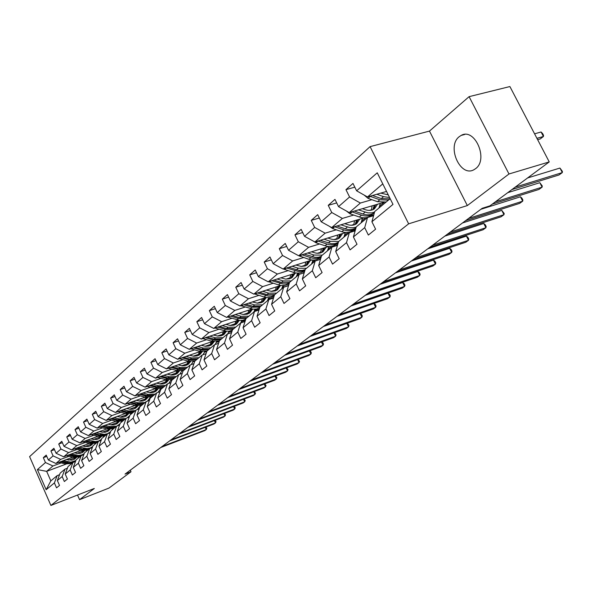 <?xml version="1.0" encoding="UTF-8"?>
<svg xmlns="http://www.w3.org/2000/svg" width="592" height="592" viewBox="0 0 592 592"><rect width="100%" height="100%" fill="white"/><g stroke="black" fill="none" stroke-linecap="round" stroke-linejoin="round"><path stroke-width="0.89" d="M475.583 168.661C488.785 159.477 474.777 127.361 461.138 135.427L459.222 136.693C446.405 146.298 460.265 177.607 473.911 169.741L475.583 168.661M370.096 146.631L29.6 456.624L50.89 505.45L408.643 223.828L370.096 146.631L429.474 131.091L467.332 205.572L508.987 173.981L469.093 96.659L429.474 131.091M469.093 96.659L509.897 86.55L549.243 161.912L508.987 173.981M66.126 464.069L46.664 471.35L50.838 480.882L57.165 475.62L54.39 482.939L56.543 487.852L59.518 485.44L57.357 480.497L62.167 476.545L64.35 481.525L67.414 479.039L65.209 474.037L70.159 469.967L72.379 475.013L75.524 472.46L73.29 467.391L78.381 463.203L80.638 468.316L83.879 465.689L81.607 460.554L86.839 456.247L89.14 461.427L92.47 458.726L90.162 453.516L95.549 449.076L97.887 454.33L101.328 451.548L98.975 446.264L104.525 441.699L106.9 447.027L110.445 444.155L108.047 438.798L113.768 434.091L116.195 439.493L119.843 436.533L117.401 431.102L123.299 426.247L125.77 431.731L129.53 428.682L127.051 423.169L133.133 418.159L135.642 423.724L139.527 420.579L136.996 414.985L143.279 409.819L145.839 415.458L149.843 412.21L147.267 406.534L153.75 401.198L156.362 406.933L160.499 403.574L157.872 397.809L164.569 392.296L167.233 398.12L171.51 394.649L168.831 388.796L175.75 383.098L178.466 389.011L182.884 385.422L180.153 379.479L187.316 373.589L190.084 379.59L194.657 375.883L191.867 369.845L199.282 363.747L202.101 369.845L206.837 366.004L203.988 359.869L211.662 353.557L214.548 359.758L219.454 355.777L216.546 349.546L224.494 343.005L227.439 349.302L232.523 345.18L229.555 338.839L237.792 332.06L240.803 338.469L246.08 334.199L243.038 327.746L251.593 320.716L254.671 327.228L260.14 322.795L257.032 316.239L265.912 308.935L269.057 315.566L274.74 310.955L271.565 304.281L280.778 296.696L284.005 303.444L289.91 298.657L286.654 291.863L296.244 283.982L299.545 290.85L305.687 285.869L302.349 278.958L312.324 270.751L315.706 277.744L322.1 272.564L318.681 265.519L329.071 256.98L332.534 264.106L339.194 258.704L335.694 251.526L346.512 242.624L350.072 249.891L357.013 244.259L353.417 236.948L364.702 227.661L368.357 235.061L375.602 229.193L371.909 221.734L392.999 204.388L377.252 172.812L356.621 190.824L352.973 183.439L345.957 189.655L354.808 187.161M54.39 482.939L46.161 489.71L37.385 469.597L45.466 462.544L43.327 457.66L46.79 456.388M345.957 189.655L349.569 196.981L338.528 206.63L334.968 199.386L328.242 205.335L331.764 212.528L321.175 221.778L317.704 214.667L311.251 220.379L314.692 227.439L304.525 236.319L301.143 229.341L294.949 234.824L298.301 241.758L288.533 250.283L285.233 243.43L279.283 248.699L282.554 255.507L273.164 263.699L269.945 256.972L264.217 262.041L267.414 268.724L258.386 276.612L255.233 269.996L249.72 274.873L252.843 281.444L244.156 289.037L241.07 282.539L235.764 287.238L238.82 293.699L230.443 301.01L227.432 294.616L222.318 299.145L225.308 305.494L217.227 312.546L214.282 306.264L209.353 310.63L212.276 316.875L204.484 323.676L201.598 317.497L196.84 321.708L199.704 327.857L192.178 334.421L189.359 328.338L184.763 332.408L187.56 338.454L180.301 344.796L177.533 338.809L173.093 342.738L175.839 348.695L168.816 354.823L166.108 348.932L161.808 352.728L164.502 358.597L157.716 364.524L155.052 358.715L150.901 362.393L153.543 368.165L146.971 373.9L144.367 368.18L140.341 371.739L142.931 377.43L136.574 382.98L134.014 377.348L130.122 380.797L132.66 386.398L126.503 391.778L123.994 386.221L120.22 389.566L122.714 395.086L116.742 400.296L114.278 394.827L110.623 398.061L113.072 403.507L107.285 408.561L104.865 403.167L101.321 406.304L103.726 411.669L98.109 416.568L95.734 411.255L92.293 414.296L94.653 419.587L89.207 424.346L86.869 419.099L83.531 422.059L85.847 427.276L80.564 431.894L78.262 426.721L75.021 429.592L77.308 434.735L72.165 439.227L69.908 434.121L66.755 436.911L69.005 441.987L64.01 446.346L61.79 441.314L58.726 444.022L60.932 449.032L56.085 453.272L53.894 448.299L50.919 450.934L53.088 455.884L48.374 460.006L46.22 455.1L43.327 457.66M549.243 161.912L489.917 205.868L482.199 208.303L125.03 474.096L130.995 471.772L130.284 470.189M57.357 480.497L60.132 473.156L64.95 469.145L67.399 468.228M72.742 457.194L55.885 463.469L60.658 459.385L69.02 456.284M83.013 451.089L76.605 453.472M64.95 469.145L62.167 476.545M48.374 460.006L55.885 463.469M53.088 455.884L60.658 459.385M65.209 474.037L68.006 466.607L72.957 462.485L75.473 461.545M80.889 450.423L63.684 456.795L68.591 452.599L77.049 449.476M91.183 444.259L84.804 446.612M72.957 462.485L70.159 469.967M56.085 453.272L63.684 456.795M60.932 449.032L68.591 452.599M73.29 467.391L76.102 459.88L81.193 455.64L83.783 454.671M89.266 443.467L71.706 449.935L76.753 445.613L85.307 442.476M99.582 437.236L93.24 439.56M81.193 455.64L78.381 463.203M64.01 446.346L71.706 449.935M69.005 441.987L76.753 445.613M81.607 460.554L84.427 452.954L89.666 448.588L92.337 447.604M97.887 436.304L79.957 442.875L85.159 438.435L93.802 435.275M108.218 430.007L101.92 432.308M89.666 448.588L86.839 456.247M72.165 439.227L79.957 442.875M77.308 434.735L85.159 438.435M90.162 453.516L92.996 445.828L98.39 441.336L101.143 440.322M106.767 428.934L88.452 435.616L93.802 431.035L102.549 427.861M117.105 422.57L110.859 424.841M98.39 441.336L95.549 449.076M80.564 431.894L88.452 435.616M85.847 427.276L93.802 431.035M98.975 446.264L101.817 438.487L107.374 433.862L110.216 432.819M129.448 416.442L128.686 416.716M115.914 421.349L97.199 428.134L102.705 423.421L111.555 420.224M126.259 414.911L120.065 417.153M107.374 433.862L104.525 441.699M89.207 424.346L97.199 428.134M94.653 419.587L102.705 423.421M108.047 438.798L110.904 430.932L116.631 426.166L119.569 425.093M139.29 408.502L138.047 408.954M125.334 413.534L106.205 420.431L111.881 415.577L120.835 412.358M135.686 407.03L129.559 409.227M116.631 426.166L113.768 434.091M98.109 416.568L106.205 420.431M103.726 411.669L111.881 415.577M117.401 431.102L120.272 423.139L126.177 418.226L129.204 417.131M149.443 400.325L147.667 400.962M135.05 405.483L115.484 412.491L121.338 407.488L130.403 404.255M145.395 398.904L139.342 401.065M126.177 418.226L123.299 426.247M107.285 408.561L115.484 412.491M113.072 403.507L121.338 407.488M127.051 423.169L129.929 415.11L136.019 410.041L139.15 408.917M145.077 397.18L125.053 404.306L131.091 399.149L140.26 395.893M155.407 390.528L149.436 392.644M136.019 410.041L133.133 418.159M116.742 400.296L125.053 404.306M122.714 395.086L131.091 399.149M136.996 414.985L139.89 406.83L146.172 401.598L149.406 400.444M155.422 388.618L134.924 395.87L141.148 390.542L150.435 387.272M171.821 379.746L171.036 380.02M165.738 381.884L159.855 383.956M146.172 401.598L143.279 409.819M126.503 391.778L134.924 395.87M132.66 386.398L141.148 390.542M147.267 406.534L150.168 398.283L156.658 392.881L159.973 391.704M166.108 379.783L145.107 387.153L151.537 381.655L160.935 378.369M183.638 370.444L181.811 371.08M176.394 372.975L170.607 374.995M156.658 392.881L153.75 401.198M136.574 382.98L145.107 387.153M142.931 377.43L151.537 381.655M157.872 397.809L160.78 389.455L167.484 383.875L170.94 382.654M177.149 370.666L155.622 378.162L162.267 372.479L171.784 369.186M194.775 361.209L192.933 361.853M187.398 363.769L181.722 365.738M167.484 383.875L164.569 392.296M146.971 373.9L155.622 378.162M153.543 368.165L162.267 372.479M168.831 388.796L171.739 380.338L178.673 374.573L182.255 373.315M188.567 361.238L166.485 368.875L173.345 363L182.987 359.684M206.778 351.507L204.425 352.314M198.764 354.26L193.214 356.169M178.673 374.573L175.75 383.098M157.716 364.524L166.485 368.875M164.502 358.597L173.345 363M180.153 379.479L183.076 370.91L190.239 364.953L193.954 363.658M200.377 351.5L177.711 359.27L184.808 353.202L194.568 349.872M219.203 341.473L216.302 342.465M210.508 344.44L205.098 346.283M190.239 364.953L187.316 373.589M168.816 354.823L177.711 359.27M175.839 348.695L184.808 353.202M191.867 369.845L194.79 361.164L202.205 355L206.053 353.676M212.602 341.429L189.322 349.339L196.662 343.057L206.549 339.719M232.071 331.098L228.586 332.275M222.651 334.28L217.405 336.056M202.205 355L199.282 363.747M180.301 344.796L189.322 349.339M187.56 338.454L196.662 343.057M203.988 359.869L206.919 351.078L214.593 344.699L218.589 343.33M225.263 331.009L201.332 339.068L208.932 332.563L218.951 329.211M245.406 320.361L241.292 321.737M235.216 323.772L230.14 325.467M214.593 344.699L211.662 353.557M192.178 334.421L201.332 339.068M199.704 327.857L208.932 332.563M216.546 349.546L219.477 340.637L227.424 334.029L231.576 332.623M238.391 320.22L213.771 328.427L221.645 321.693L231.79 318.333M259.244 309.239L254.449 310.83M248.226 312.887L243.349 314.507M227.424 334.029L224.494 343.005M204.484 323.676L213.771 328.427M212.276 316.875L221.645 321.693M229.555 338.839L232.486 329.818L240.722 322.966L245.036 321.523M252.014 309.039L226.655 317.408L234.817 310.43L245.095 307.056M273.141 297.865L268.08 299.53M261.701 301.617L257.039 303.148M240.722 322.966L237.792 332.06M217.227 312.546L226.655 317.408M225.308 305.494L234.817 310.43M243.038 327.746L245.969 318.607L254.516 311.496L259 310.008M266.156 297.458L240.012 305.983L248.477 298.745L258.896 295.371M283.494 287.401L282.214 287.816M275.672 289.932L271.254 291.368M254.516 311.496L251.593 320.716M230.443 301.01L240.012 305.983M238.82 293.699L248.477 298.745M257.032 316.239L259.955 306.974L268.827 299.596L273.497 298.065M280.845 285.433L253.864 294.135L262.648 286.624L273.215 283.242M298.057 275.287L296.866 275.672M290.154 277.818L286.017 279.143M268.827 299.596L265.912 308.935M244.156 289.037L253.864 294.135M252.843 281.444L262.648 286.624M271.565 304.281L274.481 294.897L283.694 287.231L288.556 285.655M296.133 272.956L268.25 281.836L277.374 274.029L288.082 270.648M313.168 262.722L312.08 263.063M305.198 265.238L301.365 266.452M283.694 287.231L280.778 296.696M258.386 276.612L268.25 281.836M267.414 268.724L277.374 274.029M286.654 291.863L289.562 282.347L299.145 274.385L304.207 272.764M321.153 257.128L320.583 257.305M312.051 259.984L283.183 269.057L292.67 260.946L303.526 257.564M328.856 249.669L327.887 249.972M320.812 252.177L317.334 253.265M299.145 274.385L296.244 283.982M273.164 263.699L283.183 269.057M282.554 255.507L292.67 260.946M302.349 278.958L305.25 269.308L315.21 261.02L320.501 259.355M337.973 243.615L336.522 244.059M328.649 246.501L298.716 255.774L308.58 247.338L319.591 243.963M345.166 236.112L344.315 236.371M337.048 238.598L333.977 239.545M315.21 261.02L312.324 270.751M288.533 250.283L298.716 255.774M298.301 241.758L308.58 247.338M318.681 265.519L321.56 255.737L331.934 247.116L337.462 245.399M355.503 229.563L353.091 230.295M345.98 232.471L314.87 241.958L325.141 233.174L336.3 229.807M362.126 222L361.409 222.222M353.935 224.479L351.33 225.263M331.934 247.116L329.071 256.98M304.525 236.319L314.87 241.958M314.692 227.439L325.141 233.174M335.694 251.526L338.55 241.61L349.361 232.619L355.133 230.858M373.781 214.94L370.303 215.984M364.124 217.841L331.69 227.572L342.383 218.426L353.713 215.059M379.783 207.326L379.198 207.496M371.517 209.775L369.46 210.389M349.361 232.619L346.512 242.624M321.175 221.778L331.69 227.572M331.764 212.528L342.383 218.426M353.417 236.948L356.258 226.884L367.521 217.516L373.574 215.695M383.209 202.56L349.213 212.58L360.373 203.041L371.857 199.696M367.521 217.516L364.702 227.661M338.528 206.63L349.213 212.58M349.569 196.981L360.373 203.041M371.909 221.734L374.721 211.529L390.158 198.69M386.539 191.445L367.491 196.951L382.772 183.883M356.621 190.824L367.491 196.951M77.515 495.038L79.55 499.663L108.965 488.089L130.995 471.772M79.55 499.663L94.306 488.474L50.89 505.45M467.332 205.572L408.643 223.828M57.165 475.62L59.54 474.725M83.864 454.456L82.769 454.863M75.073 457.734L68.635 460.139M61.205 462.907L52.94 465.985L46.664 471.35L37.385 469.597M50.838 480.882L46.161 489.71M45.466 462.544L52.94 465.985M379.324 207.237L380.197 206.978M384.001 202.494L379.798 205.994M328.242 205.335L336.7 202.908M361.527 221.97L362.541 221.66M365.701 217.738L361.941 220.868M311.251 220.379L319.34 218.011M344.426 236.119L345.573 235.771M348.14 232.367L344.796 235.157M294.949 234.824L302.682 232.515M327.998 249.728L329.263 249.336M331.276 246.42L328.316 248.884M279.283 248.699L286.691 246.457M312.191 262.826L313.568 262.389M315.07 259.925L312.472 262.093M264.217 262.041L271.321 259.851M296.969 275.435L298.449 274.962M299.478 272.912L297.214 274.799M249.72 274.873L256.543 272.749M282.31 287.586L287.616 285.862M284.471 285.418L282.517 287.046M235.764 287.238L242.32 285.166M268.176 299.3L273.534 297.539M270.011 297.465L268.346 298.849M222.318 299.145L228.616 297.132M254.545 310.6L259.311 309.024M256.077 309.068L254.686 310.23M209.353 310.63L215.414 308.669M241.381 321.515L245.473 320.146M242.639 320.272L241.499 321.219M196.84 321.708L202.671 319.798M228.675 332.06L232.138 330.884M229.659 331.076L228.756 331.831M184.763 332.408L190.38 330.551M216.391 342.25L219.269 341.266M217.131 341.517L216.45 342.087M173.093 342.738L178.51 340.933M204.506 352.107L206.845 351.3M205.024 351.604L204.551 352.003M161.808 352.728L167.04 350.967M193.014 361.638L195.086 360.928M150.901 362.393L155.955 360.676M140.341 371.739L145.225 370.074M130.122 380.797L134.843 379.169M120.22 389.566L124.786 387.975M110.623 398.061L115.04 396.514M101.321 406.304L105.598 404.795M92.293 414.296L96.437 412.824M83.531 422.059L87.549 420.623M75.021 429.592L78.921 428.194M66.755 436.911L70.537 435.542M58.726 444.022L62.397 442.69M91.146 447.922L92.396 447.456M50.919 450.934L54.486 449.631M83.124 454.582L83.931 454.279M515.181 187.146L562.319 172.59L559.033 174.958L511.954 189.544M527.613 177.94L559.943 168.054L562.319 172.59L562.4 171.391L559.943 168.054M364.102 195.034L368.024 198.342L377.541 201.694L386.191 201.99M376.793 194.257L383.542 196.648L389.573 197.513M380.789 193.11L388.248 194.872M369.867 196.263L379.805 199.785L388.47 200.096M537.64 139.69L540.215 138.957L543.426 136.486L541.081 131.994L534.576 133.814M389.921 198.89L381.248 198.572L372.531 195.493M541.081 131.994L542.62 133.577L543.552 135.376L543.426 136.486L536.929 138.321M371.487 216.324L373.73 215.133M495.341 201.842L542.131 187.153L538.972 189.44L492.233 204.144M507.721 192.674L539.823 182.699L542.131 187.153L542.257 185.947L539.823 182.699M353.224 231.442L355.341 230.14M468.59 218.426L522.699 201.176L519.658 203.374L465.608 220.646M480.867 209.294L520.442 196.796L522.699 201.176L522.869 199.97L521.966 198.216L520.442 196.796M346.416 211.026L349.946 213.764L359.322 216.99C363.666 218.396 367.373 218.026 370.444 215.88L371.302 215.17M371.362 210.16L372.131 205.831M358.449 209.864L367.972 212.876L371.45 212.928L374.581 212.047M378.91 208.051L380.323 203.411M362.4 208.695L365.205 209.672C368.838 210.856 371.931 210.552 374.499 208.754L377.533 204.24M351.826 211.818L361.497 215.162C365.849 216.576 369.563 216.206 372.642 214.06L373.744 213.105M374.292 205.195L372.834 209.701M374.425 212.595L374.033 212.905C370.947 215.051 367.232 215.421 362.881 214.001L354.379 211.063M373.67 209.287L375.594 204.81M329.522 226.381L332.615 228.556L341.85 231.679C346.12 233.033 349.783 232.641 352.839 230.51L353.683 229.807M353.727 224.997L354.564 220.705M340.859 224.819L350.027 227.691L353.254 227.794L356.192 227.106M361.053 222.895L362.474 218.337M344.766 223.65L347.511 224.583C351.086 225.73 354.149 225.411 356.695 223.621L359.714 219.166M334.51 226.729L343.937 229.918C348.222 231.28 351.892 230.895 354.941 228.764L355.977 227.883M356.621 220.091L355.119 224.531M355.977 227.861C352.958 229.814 349.391 230.125 345.262 228.808L336.959 225.989M355.918 224.131L357.864 219.721M335.775 245.924L337.692 244.585M450.29 232.042L503.977 214.689L501.047 216.813L447.419 234.18M462.493 222.962L501.772 210.382L503.977 214.689L504.184 213.475L501.772 210.382M319.058 259.807L320.753 258.497M432.663 245.162L485.928 227.72L483.094 229.763L429.896 247.219M444.799 236.127L483.775 223.48L485.928 227.72L486.165 226.499L485.299 224.805L483.775 223.48M303.03 273.141L304.466 271.92M415.68 257.801L468.516 240.285L465.778 242.261L413.016 259.784M427.742 248.825L466.407 236.119L468.516 240.285L468.783 239.064L467.939 237.399L466.407 236.119M313.42 241.166L315.965 242.757L325.067 245.776C329.278 247.086 332.896 246.679 335.923 244.563L336.767 243.86M336.781 239.242L337.684 234.994M323.972 239.183L330.373 241.321L338.728 241.462M343.908 237.155L345.336 232.663M327.835 238.006L330.521 238.902C334.051 240.012 337.07 239.671 339.601 237.903L342.598 233.5M317.889 241.04L327.073 244.089C331.298 245.406 334.917 244.999 337.951 242.883L338.254 242.646M339.645 234.402L338.106 238.776M338.321 242.409L335.087 243.586L331.416 243.704L320.235 240.322M338.868 238.384L340.837 234.04M298.287 255.544L308.935 259.326C313.094 260.591 316.668 260.169 319.665 258.068L320.501 257.372M320.487 252.925L321.456 248.729M307.744 252.976L314.041 255.041L322.292 255.137M327.428 250.86L328.856 246.516M311.562 251.792L314.204 252.658C317.675 253.731 320.664 253.383 323.165 251.622L326.155 247.271M301.92 254.782L310.867 257.705C314.855 258.926 318.326 258.586 321.286 256.684M323.336 248.152L321.752 252.458M321.397 256.306L318.333 257.268L314.922 257.313L304.17 254.086M322.477 252.081L324.46 247.796M283.39 268.99L293.425 272.357C297.524 273.578 301.054 273.149 304.029 271.062L304.858 270.366M304.821 266.082L305.842 261.938M292.137 266.245L298.331 268.235L306.478 268.28M311.577 264.047L312.968 260.043M295.919 265.053L301.284 266.444L305.176 265.971L307.366 264.816L310.334 260.524M286.558 267.998L298.272 271.425L301.846 271.269L305.013 270.085M307.633 261.375L306.02 265.623M305.154 269.626L302.253 270.411L299.078 270.396L288.711 267.318M306.715 265.246L308.721 261.035M287.631 285.958L288.792 284.87M399.297 269.989L451.703 252.421L449.062 254.323L396.729 271.906M411.292 261.065L449.639 248.314L451.703 252.421L451.999 251.193L451.171 249.55L449.639 248.314M268.701 281.688L278.499 284.9C282.532 286.084 286.025 285.64 288.97 283.568L289.259 283.346M289.732 278.751L290.805 274.651M277.13 279.01L283.22 280.934L291.264 280.934M296.318 276.73L297.672 273.045M280.867 277.818L285.462 279.084L289.384 278.854L292.159 277.515L295.112 273.282M271.765 280.712L283.05 283.982L286.387 283.901L289.392 282.924M292.522 274.103L290.879 278.292M289.547 282.406L281.422 282.443L273.837 280.053M291.545 277.929L293.558 273.77M272.823 298.287L273.704 297.391M272.498 298.39L273.563 297.517M383.49 281.755L435.46 264.143L432.915 265.986L381.011 283.598M395.404 272.882L433.44 260.103L435.46 264.143L435.786 262.907L434.972 261.294L433.44 260.103M254.545 293.913L264.113 296.984C267.954 298.094 271.314 297.702 274.192 295.808M275.199 290.946L276.323 286.891M262.67 291.294L268.664 293.158L276.612 293.121M281.622 288.955L282.932 285.551M266.363 290.102L271.558 291.39L275.361 290.887L277.507 289.747L280.445 285.566M257.52 292.959L268.405 296.081L271.521 296.052L274.37 295.238M277.959 286.365L276.294 290.494M274.866 294.572L266.933 294.616L259.511 292.315M276.93 290.139L278.958 286.047M258.571 310.149L259.155 309.505M258.127 310.297L259.178 309.453M368.231 293.107L419.765 275.472L417.301 277.248L365.834 294.89M380.064 284.301L417.789 271.491L419.765 275.472L420.113 274.237L419.321 272.653L417.789 271.491M240.9 305.694L253.154 309.187L256.632 308.965L259.71 307.744M261.183 302.697L262.352 298.694M248.744 303.134L254.641 304.939L262.493 304.865M267.458 300.729L268.716 297.598M252.399 301.942L257.513 303.185L261.264 302.675L263.396 301.535L266.282 297.473M243.786 304.754L251.918 307.233L259.925 307.078M263.921 298.183L262.234 302.253M260.806 306.264L252.969 306.345L245.702 304.125M262.848 301.905L264.876 297.872M244.318 321.759L245.184 321.049M353.491 304.081L404.588 286.424L402.197 288.149L351.174 305.805M365.242 295.334L402.649 282.51L404.588 286.424L404.95 285.196L404.181 283.627L402.649 282.51M227.742 317.046L239.582 320.383L242.838 320.235L245.776 319.206M247.671 314.034L248.869 310.082M235.313 314.552L241.122 316.298L248.869 316.187M253.798 312.095L255.004 309.194M238.924 313.36L243.305 314.5L247.086 314.226L249.78 312.902L252.569 309.128M230.54 316.128L238.495 318.511L246.22 318.392M250.379 309.579L248.67 313.597M247.249 317.541L239.508 317.66L232.382 315.521M249.262 313.257L251.297 309.276M231.028 332.808L231.709 332.208M339.238 314.685L389.899 297.029L387.59 298.694L336.996 316.357M350.908 306.005L387.997 293.166L389.899 297.029L390.283 295.793L389.529 294.254L387.997 293.166M215.044 328.005L225.87 331.113L228.963 331.18L232.353 330.225M234.617 324.971L235.86 321.064M222.348 325.57L228.075 327.265L235.727 327.124M240.611 323.062L241.765 320.383M225.922 324.379L230.236 325.482L233.973 325.186L236.637 323.876L239.323 320.353M217.752 327.102L225.537 329.396L233.174 329.248M237.311 320.583L235.586 324.542M234.158 328.427L226.514 328.575L219.528 326.51M236.149 324.209L238.191 320.287M218.219 343.456L218.7 343.005M325.445 324.949L375.676 307.292L373.441 308.906L323.284 326.562M218.478 343.205L218.085 343.501M373.833 303.496L375.343 304.54L376.083 306.057L375.676 307.292L373.818 303.504M202.782 338.58L211.529 341.162L219.41 340.844M222.015 335.538L223.288 331.675M209.834 336.204L215.473 337.847L223.036 337.677M227.698 333.932L228.978 331.18M213.372 335.013L217.619 336.078L221.312 335.775L223.946 334.473L226.529 331.194M205.409 337.692L213.024 339.912L220.564 339.727M224.686 331.209L222.94 335.109M221.519 338.935L213.971 339.112L207.119 337.122M223.487 334.791L225.5 331.054M312.102 334.88L361.904 317.231L359.736 318.799L310.008 336.441M206.142 353.424L205.668 353.809M360.202 313.568L361.601 314.507L362.326 316.002L361.904 317.231L360.128 313.59M190.927 348.792L199.489 351.278L206.934 351.071M209.842 345.743L211.137 341.932M197.75 346.475L203.3 348.074L210.774 347.874M215.155 344.507L216.62 341.599M201.243 345.291L205.424 346.32L209.08 346.009L211.684 344.707L214.163 341.651M193.48 347.926L200.932 350.064L208.391 349.857M212.476 341.473L210.722 345.328M209.309 349.095L201.85 349.295L195.131 347.371M211.248 345.01L213.201 341.54M299.189 344.492L348.555 326.865L346.453 328.382L297.154 346.002M346.986 323.321L348.281 324.164L348.999 325.637L348.555 326.865L346.853 323.365M179.465 358.671L187.849 361.061L195.205 360.824M198.061 355.614L199.386 351.84M186.058 356.406L191.534 357.96L198.919 357.731M203.012 354.719L204.669 351.663M189.521 355.222L193.643 356.221L197.247 355.896L199.83 354.608L202.205 351.759M181.944 357.82L189.248 359.884L196.611 359.655M200.644 351.559L198.912 355.2M197.506 358.915L190.128 359.144L183.535 357.272M199.415 354.897L201.31 351.67M286.669 353.809L335.612 336.212L333.57 337.677L284.7 355.274M334.177 332.771L335.368 333.525L336.071 334.983L335.612 336.212L333.984 332.837M168.38 368.217L176.586 370.518L183.853 370.259M186.665 365.16L188.012 361.431M174.758 366.011L180.153 367.521L187.457 367.269M191.246 364.605L193.11 361.394M178.177 364.827L182.24 365.797L185.244 365.619L188.367 364.184L190.631 361.527M170.777 367.388L177.94 369.386L185.222 369.127M189.174 361.364L187.486 364.753M186.08 368.409L178.799 368.668L172.316 366.855M187.975 364.457L189.795 361.453M274.54 362.837L323.054 345.269L321.079 346.697L272.631 364.258M321.745 341.932L322.84 342.613L323.528 344.048L323.054 345.269L321.493 342.028M157.65 377.459L165.686 379.679L172.871 379.398M175.632 374.396L177.008 370.718M163.821 375.306L169.142 376.778L176.357 376.497M179.82 374.166L181.914 370.807M167.203 374.129L171.214 375.069L174.174 374.877L177.267 373.448L179.435 370.977M159.973 376.645L166.996 378.577L174.189 378.295M178.074 370.844L176.423 374.003M175.025 377.607L167.825 377.881L161.461 376.127M176.897 373.715L178.651 370.918M262.774 371.591L310.867 354.06L308.95 355.452L260.924 372.967M309.683 350.827L310.682 351.426L311.355 352.847L310.867 354.06L309.372 350.938M147.26 386.398L155.134 388.544L162.238 388.241M164.953 383.342L166.322 379.835M153.232 384.304L158.478 385.732L165.605 385.436M168.735 383.438L171.081 379.923M156.577 383.128L160.528 384.038L163.459 383.845L166.515 382.425L168.579 380.123M149.51 385.607L156.399 387.479L163.51 387.183M167.307 380.012L165.716 382.957M164.324 386.509L157.206 386.805L150.953 385.103M166.167 382.676L167.854 380.079M251.363 380.079L299.041 362.6L297.177 363.947L249.565 381.418M297.968 359.455L299.537 361.386L299.041 362.6L297.606 359.588M137.189 395.064L144.907 397.136L151.922 396.818M154.601 392.008L155.948 388.737M142.975 393.021L148.148 394.413L155.193 394.094M157.953 392.422L160.573 388.744M146.283 391.852L150.176 392.733L153.076 392.533L156.103 391.12L158.071 388.974M139.379 394.294L146.135 396.107L153.165 395.789M156.88 388.892L155.333 391.63M153.95 395.13L146.912 395.449L140.763 393.806M155.77 391.356L157.391 388.944M240.285 388.322L287.549 370.895L285.736 372.205L238.539 389.625M286.587 367.832L288.06 369.682L287.549 370.895L286.165 367.987M127.428 403.463L134.991 405.468L141.932 405.128M144.559 400.414L145.891 397.358M133.03 401.472L138.136 402.826L145.099 402.493M147.452 401.139L150.39 397.291M136.308 400.303L140.149 401.161L143.012 400.954L145.558 399.866L147.874 397.55M129.544 402.708L136.182 404.469L143.131 404.129M146.764 397.484L145.269 400.044M143.893 403.492L136.937 403.833L130.891 402.227M145.691 399.77L147.245 397.528M229.526 396.329L276.383 378.954L274.621 380.227L227.831 397.595M275.524 375.972L276.901 377.748L276.383 378.954L275.051 376.149M117.956 411.61L125.378 413.549L132.238 413.186M134.828 408.561L136.123 405.712M123.388 409.664L128.427 410.981L135.316 410.633M137.189 409.62L140.519 405.579M126.629 408.502L130.418 409.338L133.252 409.116L135.775 408.036L137.988 405.868M120.013 410.87L126.533 412.572L133.4 412.217M136.944 405.816L135.509 408.199M134.14 411.603L127.265 411.958L121.323 410.404M135.923 407.94L137.403 405.853M219.077 404.107L265.527 386.791L263.81 388.026L217.427 405.335M264.765 383.882L266.06 385.584L265.527 386.791L264.247 384.075M108.824 419.484L116.047 421.386L122.833 421.008M125.378 416.472L126.644 413.808M114.034 417.612L119.007 418.899L125.815 418.529M127.102 417.893L129.774 415.54M130.284 414.814L130.936 413.616M117.246 416.45L120.983 417.264L123.78 417.042L126.281 415.961L128.397 413.934M110.771 418.788L117.172 420.438L123.965 420.068M127.421 413.897L126.044 416.109M124.683 419.476L117.882 419.846L112.029 418.329M126.436 415.858L127.85 413.919M208.917 411.669L254.967 394.413L253.302 395.611L207.318 412.861M254.308 391.571L255.507 393.214L254.967 394.413L253.739 391.786M116.21 424.146L117.438 421.659M99.856 427.172L106.989 428.993L113.701 428.608M104.954 425.322L109.868 426.58L116.602 426.196M116.883 426.077L120.028 423.813M121.027 422.518L121.634 421.408M108.136 424.168L111.252 424.901L114.056 424.849L117.061 423.665L119.081 421.756M101.787 426.469L108.077 428.075L114.796 427.69M118.171 421.733L116.846 423.798M118.341 425.315L117.882 425.707M115.492 427.113L108.773 427.498L103.015 426.025M117.231 423.546L118.57 421.748M199.045 419.018L244.696 401.82L243.075 402.989L197.491 420.172M244.126 399.052L245.243 400.629L244.696 401.82L243.512 399.282M107.3 431.598L108.491 429.274M91.19 434.617L98.198 436.378L104.828 435.978M96.141 432.811L104.347 434.373L107.529 433.684L110.623 431.709M112.036 429.992L112.598 428.978M99.286 431.664L105.132 432.315L108.114 431.139L110.038 429.348M93.07 433.929L99.256 435.49L105.901 435.09M109.187 429.333L107.922 431.257M109.394 432.745L108.551 433.433M106.575 434.535L99.922 434.928L94.254 433.499M108.292 431.013L109.564 429.348M189.44 426.159L234.698 409.035L233.122 410.175L187.923 427.291M234.217 406.327L235.261 407.851L234.698 409.035L233.559 406.578M98.642 438.842L99.804 436.667M82.776 441.847L89.651 443.563L96.215 443.149M87.579 440.085L95.682 441.602L98.834 440.922L101.521 439.301M103.297 437.259L103.822 436.334M90.687 438.946L96.466 439.567L98.968 438.672L101.247 436.726M84.597 441.181L90.68 442.698L97.251 442.283M99.611 440.885L100.048 440.515M100.455 436.718L99.249 438.509M100.699 439.967L99.404 440.959M97.909 441.743L91.331 442.15L85.751 440.751M99.604 438.272L100.81 436.726M180.094 433.115L224.967 416.065L223.428 417.168L178.621 434.21M224.568 413.416L225.53 414.881L224.967 416.065L223.865 413.682M90.228 445.88L91.346 443.852M74.592 448.869L81.348 450.542L87.838 450.112M79.261 447.152L87.261 448.632L90.384 447.952L92.7 446.62M94.809 444.318L95.29 443.475M82.34 446.02L88.045 446.62L90.517 445.724L92.707 443.889M76.361 448.218L82.347 449.698L88.844 449.276M90.909 448.1L91.612 447.515M91.967 443.889L90.813 445.554M92.256 446.982L90.332 448.344M89.481 448.743L82.976 449.165L77.485 447.811M91.161 445.325L92.293 443.896M170.999 439.886L215.488 422.903L213.993 423.983L169.564 440.951M215.17 420.313L216.058 421.726L215.488 422.903L214.422 420.594M82.051 452.725L83.124 450.83M66.637 455.707L73.267 457.32L79.691 456.891M71.166 454.027L78.995 455.47L82.014 454.841L84.145 453.701M86.55 451.185L87.002 450.416M74.215 452.895L79.861 453.479L82.303 452.584L84.404 450.852M68.354 455.07L74.244 456.506L80.675 456.069M82.717 454.908L83.413 454.33M83.709 450.86L82.614 452.406M84.034 453.812L81.178 455.603L78.1 456.284L69.442 454.663M82.954 452.177L84.02 450.867M162.141 446.479L206.253 429.57L204.795 430.621L160.743 447.515M206.016 427.032L206.83 428.393L206.253 429.57L205.224 427.335M74.089 459.385L75.125 457.616M58.897 462.345L65.416 463.921L71.773 463.477M63.3 460.709L70.907 462.13L75.843 460.554M78.521 457.86L78.928 457.165M66.319 459.584L71.891 460.147L74.318 459.259L76.324 457.631M60.569 461.73L66.363 463.129L72.72 462.685M73.697 462.211L75.436 460.953M75.672 457.638L74.636 459.066M75.354 461.027L72.631 462.441L69.523 462.937L61.627 461.331M74.969 458.844L75.968 457.638M379.805 199.785L377.541 201.694M383.542 196.648L381.248 198.572M370.274 196.426L368.024 198.342M361.497 215.162L359.322 216.99M365.079 212.158L362.881 214.001M352.107 211.921L349.946 213.764M343.937 229.918L341.85 231.679M347.371 227.032L345.262 228.808M334.687 226.788L332.615 228.556M327.073 244.089L325.067 245.776M330.373 241.321L328.345 243.016M317.956 241.062L315.965 242.757M310.867 257.705L308.935 259.326M314.041 255.041L312.095 256.676M301.846 254.804L299.966 256.403M295.282 270.796L293.425 272.357M298.331 268.235L296.459 269.804M286.284 268.087L284.589 269.53M280.282 283.398L278.499 284.9M283.22 280.934L281.422 282.443M271.306 280.86L269.782 282.162M265.838 295.534L264.113 296.984M268.664 293.158L266.933 294.616M256.891 293.158L255.522 294.328M251.918 307.233L250.253 308.624M254.641 304.939L252.969 306.345M243.001 305.006L241.78 306.049M238.495 318.511L236.889 319.858M241.122 316.298L239.508 317.66M229.615 316.431L228.534 317.356M225.537 329.396L223.983 330.699M228.075 327.265L226.514 328.575M216.694 327.45L215.74 328.264M213.024 339.912L211.529 341.162M215.473 337.847L213.971 339.112M204.225 338.091L203.396 338.802M200.932 350.064L199.489 351.278M203.3 348.074L201.85 349.295M192.185 348.37L191.46 348.984M189.248 359.884L187.849 361.061M191.534 357.96L190.128 359.144M180.538 358.301L179.924 358.826M177.94 369.386L176.586 370.518M180.153 367.521L178.799 368.668M169.282 367.906L168.772 368.342M166.996 378.577L165.686 379.679M169.142 376.778L167.825 377.881M158.39 377.2L157.968 377.555M156.399 387.479L155.134 388.544M158.478 385.732L157.206 386.805M146.135 396.107L144.907 397.136M148.148 394.413L146.912 395.449M136.182 404.469L134.991 405.468M138.136 402.826L136.937 403.833M126.533 412.572L125.378 413.549M128.427 410.981L127.265 411.958M117.172 420.438L116.047 421.386M119.007 418.899L117.882 419.846M108.077 428.075L106.989 428.993M109.868 426.58L108.773 427.498M99.256 435.49L98.198 436.378M100.988 434.04L99.922 434.928M90.68 442.698L89.651 443.563M92.367 441.284L91.331 442.15M82.347 449.698L81.348 450.542M83.983 448.322L82.976 449.165M74.244 456.506L73.267 457.32M75.835 455.167L74.858 455.988M66.363 463.129L65.416 463.921M67.91 461.827L66.955 462.626M464.816 134.436L461.138 135.427M370.444 215.88L372.642 214.06M374.033 212.905L374.433 212.572M352.839 230.51L354.941 228.764M303.4 272.779L302.919 273.178M335.923 244.563L337.951 242.883M319.665 258.068L321.271 256.736M304.029 271.062L304.954 270.292M288.2 285.381L287.423 286.025M127.406 417.782L127.968 417.316M117.852 425.722L118.726 424.989M108.676 433.337L109.757 432.449M99.996 440.552L101.04 439.686M91.553 447.567L92.567 446.723M83.339 454.39L84.138 453.731M74.111 462.056L74.747 461.523"/></g></svg>
